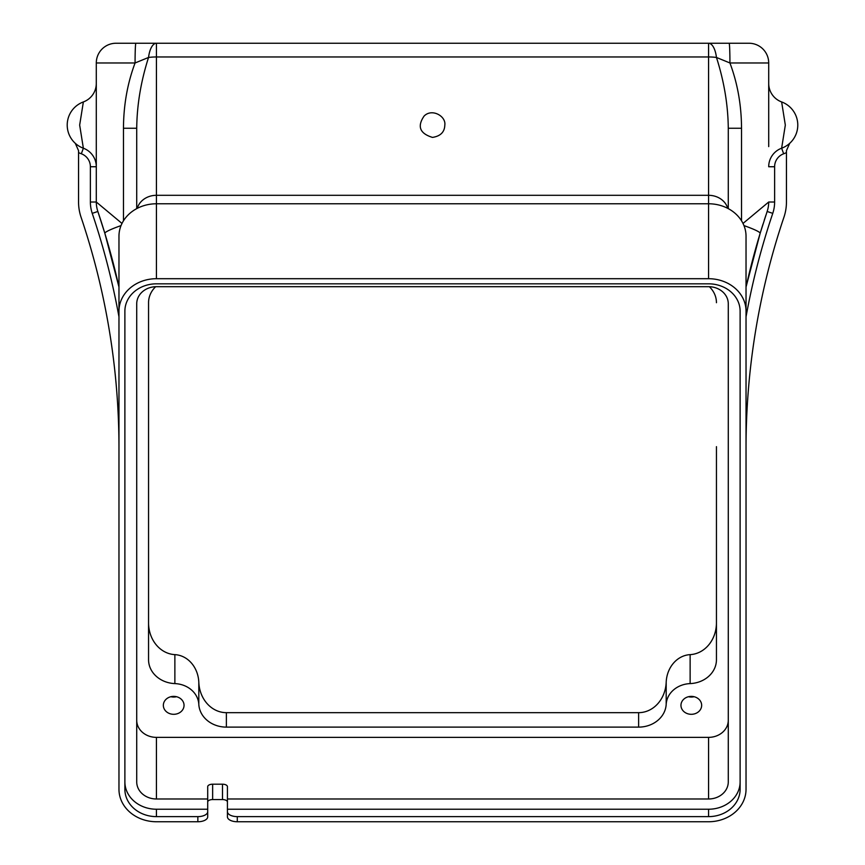<?xml version="1.0" encoding="UTF-8"?>
<svg xmlns="http://www.w3.org/2000/svg" width="865" height="865" viewBox="0 0 865 865"><rect width="100%" height="100%" fill="white"/><g stroke="black" fill="none" stroke-linecap="round" stroke-linejoin="round"><path stroke-width="1.3" d="M135.081 62.972C127.458 83.267 123.587 105.033 123.468 128.258L136.724 128.258C136.962 104.935 140.909 81.332 148.542 57.458A19.722 6.012 0 0 1 156.435 56.96L708.565 56.96L708.565 195.306L156.435 195.306L156.435 203.772L708.565 203.772L708.565 278.703L156.435 278.703L156.435 203.772A37.465 32.448 180 0 0 118.97 236.221L118.97 789.302A37.465 32.448 0 0 0 156.435 821.75L197.847 821.75A9.861 4.93 0 0 0 207.708 816.82L207.708 809.229L156.435 809.229A31.551 27.323 0 0 1 124.884 781.906L124.884 311.151A31.551 27.323 0 0 1 156.435 283.828L708.565 283.828A31.551 27.323 0 0 1 740.116 311.151L740.116 781.906A31.551 27.323 0 0 1 708.565 809.229L227.43 809.229L227.43 786.663A4.93 2.465 0 0 0 222.5 784.198L222.5 799.563A4.93 2.465 180 0 1 227.43 802.028M222.5 799.563L212.639 799.563L212.639 784.198L222.5 784.198M212.639 784.198A4.93 2.465 0 0 0 207.708 786.663L207.708 809.229M207.708 802.028A4.93 2.465 180 0 1 212.639 799.563M740.116 311.151L740.116 789.302A31.551 27.323 0 0 1 708.565 816.625L237.28 816.625A9.861 4.93 180 0 1 227.43 811.694L227.43 816.82A9.861 4.93 0 0 0 237.28 821.75L708.565 821.75A37.465 32.448 0 0 0 746.03 789.302L746.03 236.221A37.465 32.448 180 0 0 708.565 203.772L708.565 195.306A19.722 17.073 180 0 1 727.725 208.335M227.43 809.229L227.43 811.694M207.708 811.694A9.861 4.93 180 0 1 197.847 816.625L156.435 816.625A31.551 27.323 0 0 1 124.884 789.302L124.884 311.151M227.43 798.99L708.565 798.99A19.722 17.073 180 0 0 728.276 781.906L728.276 303.756A19.722 17.073 180 0 0 708.565 286.683L156.435 286.683A19.722 17.073 180 0 0 136.724 303.756L136.724 781.906A19.722 17.073 180 0 0 156.435 798.99L207.708 798.99M708.565 278.703A37.465 32.448 0 0 1 746.03 311.151M118.97 311.151A37.465 32.448 0 0 1 156.435 278.703M226.381 712.663L638.619 712.663L638.619 727.119L226.381 727.119L226.381 712.663A31.875 27.604 -90 0 1 198.809 682.28A29.032 25.139 -90 0 0 174.871 654.632A31.875 27.604 -90 0 1 148.553 622.789M716.447 622.789A31.875 27.604 -90 0 1 690.129 654.632A29.032 25.139 -90 0 0 666.191 682.28A31.875 27.604 -90 0 1 638.619 712.663M444.815 125.079C444.61 132.053 440.501 136.162 432.489 137.405C419.806 133.534 417.006 126.409 424.099 116.061C431.894 108.049 446.189 116.191 444.815 125.079M768.704 146.607L768.704 62.972A19.722 19.722 0 0 0 748.982 43.25L135.881 43.25A19.722 0.8 90 0 0 135.07 62.972L148.542 57.458A19.722 8.228 -90 0 1 156.435 43.25L156.435 195.306A19.722 17.073 180 0 0 137.275 208.335M746.03 316.839A733.542 733.542 0 0 1 772.759 213.363A35.497 35.497 0 0 0 774.618 202.01L774.618 166.74A13.808 13.808 0 0 1 783.668 153.775A30.567 30.567 0 0 0 786.447 152.597L786.447 150.651L789.691 143.352M765.871 215.288A739.456 739.456 0 0 0 764.217 220.337M763.016 224.089A739.456 739.456 0 0 0 746.03 287.029L760.14 233.345A29.583 2.963 -163.1 0 0 743.965 225.592M774.618 202.01L768.704 202.01A29.583 29.583 0 0 1 767.147 211.471A29.583 29.583 0 0 0 768.704 202.01L743.003 223.451M786.447 152.597L786.447 202.01A47.326 47.326 0 0 1 783.96 217.147A721.702 721.702 0 0 0 746.03 448.059M75.309 143.352L78.553 150.651L78.553 152.597A30.567 30.567 0 0 0 81.332 153.775A13.808 13.808 0 0 1 90.382 166.74L90.382 202.01A35.497 35.497 0 0 0 92.241 213.363A733.542 733.542 0 0 1 118.97 316.839M92.241 213.363L97.853 211.471L104.86 233.345L118.97 287.018A739.456 739.456 0 0 0 97.853 211.471A29.583 29.583 0 0 1 96.296 202.01L96.296 62.972L135.07 62.972M118.97 448.059A721.702 721.702 0 0 0 81.04 217.147A47.326 47.326 0 0 1 78.553 202.01L78.553 152.597M136.724 208.627L136.724 128.258L136.724 208.627M729.119 43.25A19.722 0.8 90 0 1 729.93 62.972L716.458 57.458A19.722 6.012 0 0 0 708.565 56.96L708.565 43.25A19.722 8.228 90 0 1 716.458 57.458C724.091 81.332 728.038 104.935 728.276 128.258L728.276 208.627L728.276 128.258L741.532 128.258C741.413 105.033 737.542 83.267 729.919 62.972M760.14 233.345L767.147 211.471A29.583 29.583 0 0 0 768.704 202.01M81.332 153.775L83.364 148.218A24.653 24.653 0 0 1 83.364 101.94A19.722 19.722 0 0 0 96.296 83.429A19.722 19.722 0 0 1 83.364 101.94L79.667 125.079L83.364 148.218A19.722 19.722 0 0 1 96.296 166.74L96.296 142.39M96.296 108.006L96.296 94.382M783.668 153.775L781.636 148.218L785.323 125.101L781.636 101.94A19.722 19.722 0 0 1 768.704 83.429L768.704 105.325M768.704 166.74A19.722 19.722 0 0 1 781.636 148.218A24.653 24.653 0 0 0 781.636 101.94A24.653 24.653 0 0 1 781.636 148.218A19.722 19.722 0 0 0 768.704 166.74L774.618 166.74M170.87 696.714A10.348 8.964 180 0 0 176.514 696.714M163.344 705.343A10.348 8.964 0 0 1 173.692 696.379A10.348 8.964 0 0 1 184.04 705.343A10.348 8.964 0 0 1 173.692 714.306A10.348 8.964 0 0 1 163.344 705.343M688.486 696.714A10.348 8.964 180 0 0 694.13 696.714M680.96 705.343A10.348 8.964 0 0 1 691.308 696.379A10.348 8.964 0 0 1 701.656 705.343A10.348 8.964 0 0 1 691.308 714.306A10.348 8.964 0 0 1 680.96 705.343M638.619 727.119A27.604 23.906 180 0 0 666.191 704.326A25.139 21.776 0 0 1 690.129 683.599A27.604 23.906 180 0 0 716.447 659.714L716.447 446.654M155.657 286.693A27.604 23.906 180 0 0 148.553 302.707L148.553 659.714A27.604 23.906 180 0 0 174.871 683.599A25.139 21.776 0 0 1 198.809 704.326A27.604 23.906 180 0 0 226.381 727.119M716.447 302.707A27.604 23.906 180 0 0 709.343 286.693M728.276 720.285A19.722 17.073 180 0 1 708.565 737.369L156.435 737.369A19.722 17.073 180 0 1 136.724 720.285L136.724 303.756M90.382 202.01L96.296 202.01A29.583 29.583 0 0 0 97.853 211.471A29.583 29.583 0 0 1 96.296 202.01L121.997 223.451M104.86 233.345A29.583 2.963 -16.9 0 1 121.035 225.592M135.881 43.25L116.018 43.25A19.722 19.722 0 0 0 96.296 62.972M237.28 821.75L237.28 816.625M197.847 816.625L197.847 821.75M156.435 816.625L156.435 809.229M708.565 816.625L708.565 809.229M772.759 213.363L767.147 211.471M90.382 166.74L96.296 166.74A19.722 19.722 0 0 0 83.364 148.218A24.653 24.653 0 0 1 83.364 101.94M123.468 128.258L123.468 220.813M741.532 220.813L741.532 128.258M690.129 654.632L690.129 683.599M666.191 704.326L666.191 682.28M174.871 683.599L174.871 654.632M198.809 682.28L198.809 704.326M156.435 798.99L156.435 737.369M708.565 737.369L708.565 798.99M748.982 43.25A19.722 19.722 0 0 1 768.704 62.972L729.93 62.972"/></g></svg>
